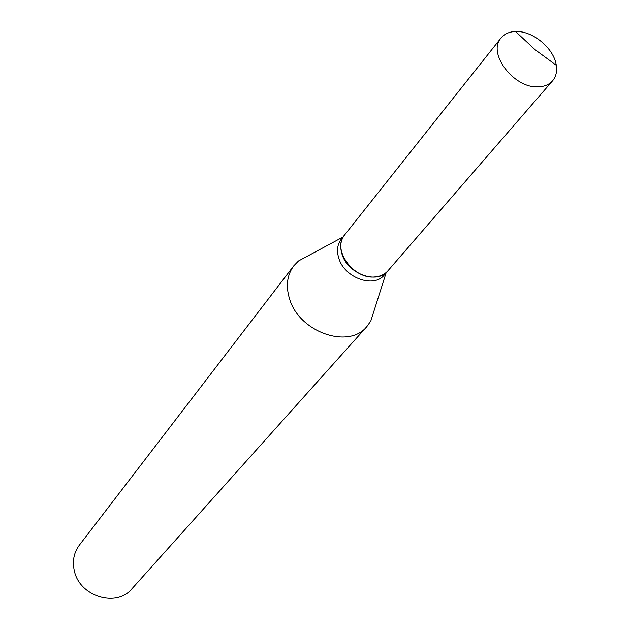 <?xml version="1.0" encoding="UTF-8"?>
<svg xmlns="http://www.w3.org/2000/svg" width="630" height="630" viewBox="0 0 630 630"><rect width="100%" height="100%" fill="white"/><g stroke="black" fill="none" stroke-linecap="round" stroke-linejoin="round"><path stroke-width="0.94" d="M538.366 86.846C514.001 88.672 486.99 53.125 501 38.036C504.386 33.918 509.245 31.736 515.568 31.508L516.127 31.5C533.067 30.925 554.101 48.628 556.298 65.299C557.235 71.56 555.999 76.734 552.573 80.829C549.195 84.625 544.462 86.625 538.366 86.846M552.573 80.829L387.954 270.766C384.765 274.357 380.481 276.405 375.094 276.909C353.54 279.775 331.6 249.236 344.681 234.864L501 38.036M387.859 270.868L387.773 270.979C377.354 284.579 347.831 274.018 342.082 254.41C339.712 246.842 340.523 240.392 344.516 235.084L344.602 234.974M374.417 309.645L370.81 321.001L366.888 326.553L131.914 588.814C116.613 607.777 79.687 596.578 74.379 571.008C72.159 561.291 73.804 552.683 79.325 545.178L293.745 265.86L298.478 260.977L308.968 255.339M366.888 326.553C348.658 349.634 298.691 331.947 289.446 298.518C285.673 285.823 287.107 274.94 293.745 265.86M387.773 270.979L384.387 274.877C373.992 288.461 344.563 277.964 338.861 258.41C336.499 250.858 337.31 244.432 341.302 239.124L344.516 235.084M556.298 65.299L534.957 49.589L515.568 31.508M342.925 237.077L298.478 260.977M386.103 272.9L370.81 321.001"/></g></svg>
